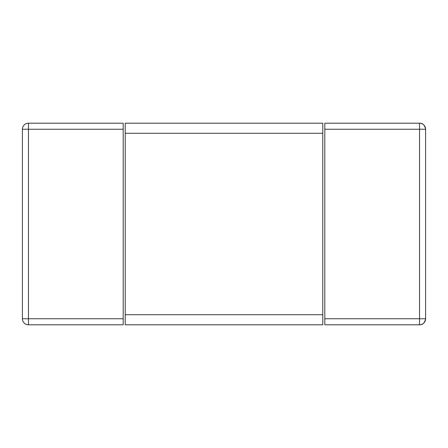 <?xml version="1.0" encoding="UTF-8"?>
<svg xmlns="http://www.w3.org/2000/svg" width="448" height="448" viewBox="0 0 448 448"><rect width="100%" height="100%" fill="white"/><g stroke="black" fill="none" stroke-linecap="round" stroke-linejoin="round"><path stroke-width="0.34" stroke-dasharray="2.24 1.68" d="M419.552 324.8L324.8 324.8L324.8 123.2L419.552 123.2M324.8 318.752L425.6 318.752L425.6 129.248L324.8 129.248M123.2 318.752L123.2 123.2L28.448 123.2L28.448 318.752L123.2 318.752L123.2 324.8L28.448 324.8L28.448 318.752L22.4 318.752L22.4 129.248L123.2 129.248M125.216 314.72L322.784 314.72L322.784 324.8L125.216 324.8L125.216 123.2L322.784 123.2L322.784 133.28L125.216 133.28M322.784 314.72L322.784 133.28"/><path stroke-width="0.67" d="M425.6 129.248C424.732 125.065 422.716 123.049 419.552 123.2L419.552 129.248L425.6 129.248L425.6 318.752C424.732 322.935 422.716 324.951 419.552 324.8A6.048 6.048 0 0 0 425.6 318.752L419.552 318.752L419.552 324.8L324.8 324.8L324.8 123.2L419.552 123.2A6.048 6.048 0 0 1 425.6 129.248A6.048 6.048 0 0 0 419.552 123.2M123.2 123.2L123.2 324.8L28.448 324.8L28.448 318.752L22.4 318.752A6.048 6.048 0 0 0 28.448 324.8A6.048 6.048 0 0 1 22.4 318.752L22.4 129.248A6.048 6.048 0 0 1 28.448 123.2L123.2 123.2M28.448 123.2A6.048 6.048 0 0 0 22.4 129.248L28.448 129.248L28.448 123.2M125.216 133.28L125.216 123.2L322.784 123.2L322.784 324.8L125.216 324.8L125.216 133.28L322.784 133.28M324.8 129.248L419.552 129.248L419.552 318.752L324.8 318.752M123.2 318.752L28.448 318.752L28.448 129.248L123.2 129.248M322.784 314.72L125.216 314.72"/></g></svg>
